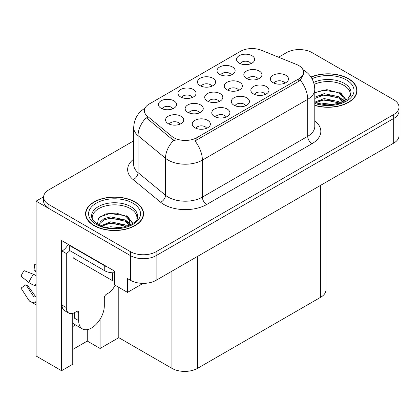 <?xml version="1.0" encoding="UTF-8"?>
<svg xmlns="http://www.w3.org/2000/svg" width="420" height="420" viewBox="0 0 420 420"><rect width="100%" height="100%" fill="white"/><g stroke="black" fill="none" stroke-linecap="round" stroke-linejoin="round"><path stroke-width="0.63" d="M199.5 112.875A5.439 3.14 0 0 0 198.041 111.342A5.439 3.14 0 0 0 192.685 110.549A5.439 3.14 0 0 0 188.895 112.875M200.603 104.932A9.062 5.229 0 0 0 188.995 104.349A9.062 5.229 0 0 0 185.992 110.849A9.062 5.229 0 0 0 187.792 112.329A9.062 5.229 0 0 0 202.403 110.849A9.062 5.229 0 0 0 200.603 104.932M250.903 63.667A5.439 3.14 0 0 0 249.443 62.139A5.439 3.14 0 0 0 244.088 61.341A5.439 3.14 0 0 0 240.293 63.667M252.005 55.724A9.062 5.229 0 0 0 240.392 55.141A9.062 5.229 0 0 0 237.395 61.646A9.062 5.229 0 0 0 239.19 63.126A9.062 5.229 0 0 0 253.801 61.646A9.062 5.229 0 0 0 252.005 55.724M179.939 124.168A5.439 3.14 0 0 0 178.479 122.64A5.439 3.14 0 0 0 173.124 121.842A5.439 3.14 0 0 0 169.334 124.168M181.041 116.225A9.062 5.229 0 0 0 169.433 115.642A9.062 5.229 0 0 0 166.43 122.147A9.062 5.229 0 0 0 168.226 123.627A9.062 5.229 0 0 0 182.842 122.147A9.062 5.229 0 0 0 181.041 116.225M284.729 83.197A5.439 3.14 0 0 0 283.269 81.669A5.439 3.14 0 0 0 277.914 80.871A5.439 3.14 0 0 0 274.123 83.197M285.831 75.259A9.062 5.229 0 0 0 274.223 74.671A9.062 5.229 0 0 0 271.22 81.175A9.062 5.229 0 0 0 273.021 82.656A9.062 5.229 0 0 0 287.632 81.175A9.062 5.229 0 0 0 285.831 75.259M172.788 108.764A5.439 3.14 0 0 0 171.328 107.237A5.439 3.14 0 0 0 165.974 106.439A5.439 3.14 0 0 0 162.183 108.764M173.891 100.826A9.062 5.229 0 0 0 162.283 100.238A9.062 5.229 0 0 0 159.28 106.743A9.062 5.229 0 0 0 161.075 108.224A9.062 5.229 0 0 0 175.691 106.743A9.062 5.229 0 0 0 173.891 100.826M238.623 90.284A5.439 3.14 0 0 0 237.169 88.757A5.439 3.14 0 0 0 231.809 87.959A5.439 3.14 0 0 0 228.018 90.284M239.731 82.346A9.062 5.229 0 0 0 228.118 81.758A9.062 5.229 0 0 0 225.115 88.263A9.062 5.229 0 0 0 226.916 89.743A9.062 5.229 0 0 0 241.526 88.263A9.062 5.229 0 0 0 239.731 82.346M245.674 105.745A5.439 3.14 0 0 0 244.214 104.218A5.439 3.14 0 0 0 238.859 103.42A5.439 3.14 0 0 0 235.069 105.745M246.776 97.808A9.062 5.229 0 0 0 235.168 97.225A9.062 5.229 0 0 0 232.166 103.724A9.062 5.229 0 0 0 233.961 105.205A9.062 5.229 0 0 0 248.577 103.724A9.062 5.229 0 0 0 246.776 97.808M258.19 78.992A5.439 3.14 0 0 0 256.73 77.464A5.439 3.14 0 0 0 251.375 76.666A5.439 3.14 0 0 0 247.579 78.992M259.292 71.048A9.062 5.229 0 0 0 247.679 70.466A9.062 5.229 0 0 0 244.681 76.97A9.062 5.229 0 0 0 246.477 78.445A9.062 5.229 0 0 0 261.088 76.97A9.062 5.229 0 0 0 259.292 71.048M192.318 97.492A5.439 3.14 0 0 0 190.859 95.96A5.439 3.14 0 0 0 185.504 95.167A5.439 3.14 0 0 0 181.708 97.492M193.421 89.549A9.062 5.229 0 0 0 181.808 88.967A9.062 5.229 0 0 0 178.81 95.466A9.062 5.229 0 0 0 180.605 96.947A9.062 5.229 0 0 0 195.216 95.466A9.062 5.229 0 0 0 193.421 89.549M226.144 117.023A5.439 3.14 0 0 0 224.684 115.495A5.439 3.14 0 0 0 219.329 114.697A5.439 3.14 0 0 0 215.539 117.023M227.246 109.079A9.062 5.229 0 0 0 215.639 108.496A9.062 5.229 0 0 0 212.636 115.001A9.062 5.229 0 0 0 214.436 116.477A9.062 5.229 0 0 0 229.047 115.001A9.062 5.229 0 0 0 227.246 109.079M265.204 94.474A5.439 3.14 0 0 0 263.744 92.941A5.439 3.14 0 0 0 258.384 92.148A5.439 3.14 0 0 0 254.594 94.474M266.306 86.531A9.062 5.229 0 0 0 254.693 85.948A9.062 5.229 0 0 0 251.696 92.447A9.062 5.229 0 0 0 253.491 93.928A9.062 5.229 0 0 0 268.102 92.447A9.062 5.229 0 0 0 266.306 86.531M206.614 128.294A5.439 3.14 0 0 0 205.16 126.767A5.439 3.14 0 0 0 199.799 125.974A5.439 3.14 0 0 0 196.009 128.294M207.722 120.356A9.062 5.229 0 0 0 196.109 119.773A9.062 5.229 0 0 0 193.106 126.273A9.062 5.229 0 0 0 194.906 127.754A9.062 5.229 0 0 0 209.517 126.273A9.062 5.229 0 0 0 207.722 120.356M219.061 101.577A5.439 3.14 0 0 0 217.602 100.049A5.439 3.14 0 0 0 212.247 99.257A5.439 3.14 0 0 0 208.457 101.577M220.164 93.639A9.062 5.229 0 0 0 208.556 93.056A9.062 5.229 0 0 0 205.553 99.556A9.062 5.229 0 0 0 207.354 101.036A9.062 5.229 0 0 0 221.965 99.556A9.062 5.229 0 0 0 220.164 93.639M231.373 74.939A5.439 3.14 0 0 0 229.913 73.411A5.439 3.14 0 0 0 224.558 72.618A5.439 3.14 0 0 0 220.768 74.939M232.475 67.001A9.062 5.229 0 0 0 220.868 66.418A9.062 5.229 0 0 0 217.865 72.917A9.062 5.229 0 0 0 219.66 74.398A9.062 5.229 0 0 0 234.276 72.917A9.062 5.229 0 0 0 232.475 67.001M211.843 86.216A5.439 3.14 0 0 0 210.383 84.688A5.439 3.14 0 0 0 205.028 83.89A5.439 3.14 0 0 0 201.238 86.216M212.951 78.278A9.062 5.229 0 0 0 201.338 77.689A9.062 5.229 0 0 0 198.334 84.194A9.062 5.229 0 0 0 200.135 85.675A9.062 5.229 0 0 0 214.746 84.194A9.062 5.229 0 0 0 212.951 78.278M298.741 65.536A16.312 9.419 0 0 0 296.562 64.48L261.392 50.264A16.312 9.419 0 0 0 240.508 51.319L149.137 104.071A16.312 9.419 0 0 0 144.359 110.728A16.312 9.419 0 0 0 147.31 116.13L171.938 136.432A16.312 9.419 0 0 0 196.828 137.692L298.741 78.85A16.312 9.419 0 0 0 303.518 72.193A16.312 9.419 0 0 0 298.741 65.536M43.617 196.802L36.099 201.143L130.494 255.644A18.123 10.463 0 0 0 156.125 255.644L393.692 118.482A18.123 10.463 0 0 0 399 111.085A18.123 10.463 0 0 1 393.692 118.482L156.125 255.644A18.123 10.463 0 0 1 130.494 255.644L48.914 208.541A18.123 10.463 0 0 1 43.607 201.143L43.607 197.195A18.123 10.463 0 0 0 48.914 204.593L130.494 251.696A18.123 10.463 0 0 0 156.125 251.696L393.692 114.534A18.123 10.463 0 0 0 399 107.137A18.123 10.463 0 0 0 393.692 99.739L312.113 52.642A18.123 10.463 0 0 0 286.482 52.642L278.57 57.209M299.98 49.581L299.297 49.187L298.61 49.581M72.749 313.394L72.749 364.245L61.556 370.708L61.556 240.503L114.434 271.031L114.434 284.839L127.507 292.383L127.507 278.576L130.494 280.303A18.123 10.463 0 0 0 156.125 280.303L393.692 143.141A18.123 10.463 0 0 0 399 135.744L399 107.137M143.126 283.364L127.507 292.383M61.556 370.708L36.099 356.008L36.099 201.143M325.962 182.249L325.962 289.873A18.123 10.463 180 0 1 320.654 297.271L197.552 368.34A18.123 10.463 180 0 1 171.927 368.34L118.792 337.664L118.792 287.354M118.792 337.664L100.081 348.464L100.081 319.252M72.749 349.451L87.271 341.066L100.081 348.464M72.749 326.534A19.331 11.162 120 0 0 75.432 324.875M87.271 341.066L87.271 329.632M314.79 105.43A28.996 16.742 0 0 0 357.037 90.542A28.996 16.742 0 0 0 348.542 78.703A28.996 16.742 0 0 0 310.973 77.012M135.067 201.957A28.996 16.742 0 0 0 103.467 198.329A28.996 16.742 0 0 0 85.57 213.796A28.996 16.742 0 0 0 94.059 225.629A28.996 16.742 0 0 0 125.659 229.257A28.996 16.742 0 0 0 143.556 213.796A28.996 16.742 0 0 0 135.067 201.957M85.869 215.329A28.996 16.742 0 0 0 85.769 215.765M303.518 72.193L303.518 74.193L300.321 80.162L298.741 81.312L194.99 140.973A21.142 12.206 60 0 1 202.382 160.13A24.161 13.949 180 0 1 168.21 160.13A24.161 13.949 180 0 1 165.501 158.272L138.059 135.644A24.161 13.949 180 0 1 133.691 127.643L133.691 164.635A24.161 13.949 0 0 0 138.059 172.636L165.501 195.258A24.161 13.949 0 0 0 168.21 197.122A24.161 13.949 0 0 0 202.382 197.122L307.713 136.311A24.161 13.949 0 0 0 314.79 126.446L314.79 89.455A24.161 13.949 180 0 1 307.713 99.32A21.142 12.206 -120 0 0 300.321 80.162M175.597 140.973L171.938 139.12L146.213 117.705A21.142 14.138 129.5 0 0 138.059 135.644L138.059 172.636A6.043 4.043 -50.5 0 1 133.114 179.566A30.203 17.435 180 0 1 133.691 159.101M133.691 140.852L48.914 189.798A18.123 10.463 0 0 0 43.607 197.195M143.357 215.765A28.996 16.742 0 0 0 143.257 215.329M356.837 92.516A28.996 16.742 0 0 0 356.738 92.08M314.192 84.357A22.349 12.905 180 0 1 343.849 85.365A22.349 12.905 180 0 1 350.259 95.886M343.187 101.887L343.114 97.198L339.397 93.067L326.97 89.644L314.79 92.568M311.089 77.18A28.691 16.564 180 0 1 348.332 78.829A28.691 16.564 180 0 1 356.738 90.542A28.691 16.564 180 0 1 314.79 105.236M320.234 104.239L324.135 103.493L334.262 104.512M323.783 104.764L330.671 104.9M314.79 102.16L324.135 98.558L338.719 101.64L340.478 102.995M315.357 102.905L324.135 99.792L338.719 102.874L339.407 103.346M314.79 97.23L324.135 93.629L338.719 96.705L342.956 101.997M314.79 98.464L324.135 94.862L338.719 97.939L342.589 102.165M314.79 92.736L323.29 90.263L338.126 92.311M339.47 92.941L341.035 93.833L346.19 100.186M318.88 96.049L323.29 95.198L335.087 96.164M341.339 98.963L344.169 101.398M318.88 100.984L323.29 100.128L335.087 101.094M325.353 104.895L329.191 104.969M339.743 92.468L341.035 93.214L346.306 100.107M339.607 97.33L344.521 101.21M78.682 312.732L76.55 311.498A3.019 1.743 -60 0 1 78.057 311.351A3.019 1.743 -60 0 1 78.682 312.732L78.682 320.623A18.123 10.463 120 0 0 82.436 328.918A18.123 10.463 120 0 0 91.497 328.02A18.123 10.463 120 0 0 104.312 305.828L104.312 297.938A3.019 1.743 -60 0 1 106.449 294.236L108.155 293.249A12.08 6.977 -60 0 0 115.064 285.201M74.414 317.662L73.983 317.909L74.414 318.155L74.414 312.721M73.983 317.909A18.123 10.463 -60 0 1 74.414 313.877M36.099 296.499A6.647 5.282 -37.9 0 0 35.133 296.746L34.382 296.998A0.604 0.478 142.1 0 1 33.81 296.846L25.961 284.702A8.29 4.783 120 0 0 27.857 285.8L35.642 296.599M36.099 271.84L35.926 271.824A8.29 4.783 120 0 0 34.03 270.727L36.099 270.832M25.961 284.702L21 288.141L28.849 300.279A6.647 5.282 -37.9 0 0 29.059 300.578A6.647 5.282 -37.9 0 0 35.138 301.969L35.889 301.718A0.604 0.478 142.1 0 1 36.099 301.686M36.099 275.693A6.647 1.239 37.7 0 0 33.569 274.328L24.176 270.69A13.892 8.022 120 0 0 21 276.192L28.849 282.508A6.647 1.239 -157.7 0 0 35.138 285.684L36.099 286.041M36.099 264.794L34.524 264.716L34.03 270.727M76.55 311.498L74.839 312.485A12.08 6.977 -60 0 1 68.801 313.084L64.528 310.616A12.08 6.977 -60 0 1 62.024 305.088L62.024 251.029A12.08 6.977 120 0 0 68.234 244.356M69.814 250.593A12.08 6.977 -60 0 1 66.297 253.496L62.024 251.029M68.801 313.084A12.08 6.977 -60 0 1 66.297 307.556L66.297 253.496M107.473 267.01A12.08 6.977 180 0 1 104.738 265.829L69.715 245.606A12.08 6.977 0 0 0 70.077 245.422M104.738 265.829L104.738 270.758A12.08 6.977 0 0 0 114.434 272.769M69.715 245.606L69.715 250.541L104.738 270.758M92.342 219.135A22.349 12.905 180 0 1 104.9 206.105A22.349 12.905 180 0 1 130.368 208.614A22.349 12.905 180 0 1 136.784 219.14M129.712 225.141L129.633 220.453L125.916 216.321L116.371 213.082L105.761 213.911L98.516 218.206L97.466 224.107M134.852 202.078A28.691 16.564 180 0 1 143.257 213.796A28.691 16.564 180 0 1 125.543 229.1A28.691 16.564 180 0 1 94.274 225.509A28.691 16.564 180 0 1 85.869 213.796A28.691 16.564 180 0 1 103.583 198.487A28.691 16.564 180 0 1 134.852 202.078M106.759 227.488L110.654 226.742L120.787 227.766M110.302 228.018L117.191 228.155M100.931 225.797L110.654 221.812L125.239 224.889L126.998 226.244M101.876 226.154L110.654 223.046L125.239 226.123L125.927 226.595M99.566 225.209L99.976 222.222L103.887 218.726L110.654 216.878L125.239 219.959L129.476 225.246M99.508 224.9L99.976 223.456L103.887 219.959L110.654 218.111L125.239 221.193L129.108 225.414M73.101 252.494L73.101 257.197A3.019 1.743 0 0 0 73.983 258.426L112.429 280.623A3.019 1.743 0 0 0 114.434 281.132M99.687 216.993L109.809 213.518L124.651 215.565M125.99 216.195L127.554 217.082L132.71 223.435M105.404 219.303L109.809 218.447L121.606 219.413M127.859 222.212L130.688 224.653M105.404 224.233L109.809 223.377L121.606 224.348M111.872 228.149L115.715 228.218M126.263 215.722L127.554 216.468L132.825 223.356M126.126 220.579L131.04 224.459M393.692 143.141L393.692 114.534M156.125 280.303L156.125 251.696M130.494 280.303L130.494 251.696M197.552 368.34L197.552 256.384M320.654 297.271L320.654 185.309M171.927 368.34L171.927 271.178M147.31 116.13L147.31 118.818M171.938 136.432L171.938 139.12M196.828 137.692L196.828 140.149M298.741 78.85L298.741 81.312M206.651 204.519A6.043 3.486 60 0 1 202.382 197.122L202.382 160.13L307.713 99.32L307.713 136.311A6.043 3.486 60 0 0 311.981 143.708L206.651 204.519A30.203 17.435 180 0 1 163.942 204.519A30.203 17.435 180 0 1 160.555 202.193L133.114 179.566M173.738 140.243A21.142 14.138 129.5 0 0 165.501 158.272L165.501 195.258A6.043 4.043 -50.5 0 1 160.555 202.193M314.79 120.918A30.203 17.435 180 0 1 311.981 143.708M48.914 204.593L48.914 208.541M313.645 82.425A22.969 13.262 180 0 1 344.284 83.38A22.969 13.262 180 0 1 350.952 93.713L348.012 98.742L339.255 103.388L326.823 104.969L314.79 102.695M312.029 78.734A25.972 14.994 180 0 1 346.411 79.936A25.972 14.994 180 0 1 348.553 99.739A25.972 14.994 180 0 1 314.79 103.441M343.833 85.381A23.557 13.603 180 0 1 344.264 85.612M78.682 320.623L74.414 318.155M33.569 274.328A20.664 11.928 120 0 0 28.849 282.508M35.138 301.969A18.932 10.931 120 0 0 36.099 302.978M36.099 283.558A18.932 10.931 120 0 0 35.138 285.684M36.099 285.464A18.323 10.579 120 0 0 35.889 285.957M66.297 307.556L62.024 305.088M91.655 216.962A22.969 13.262 180 0 1 105.016 203.947A22.969 13.262 180 0 1 130.804 206.635A22.969 13.262 180 0 1 137.471 216.962C139.571 224.721 111.058 233.468 97.708 224.249C91.224 219.954 91.864 217.455 91.655 216.962M132.93 203.191A25.972 14.994 180 0 1 132.93 224.396A25.972 14.994 180 0 1 96.196 224.396A25.972 14.994 180 0 1 96.196 203.191A25.972 14.994 180 0 1 132.93 203.191M130.358 208.635A23.557 13.603 180 0 1 130.783 208.861M112.429 280.623L112.429 272.785M73.983 258.426L73.983 253.003M314.79 89.455C314.381 80.766 310.558 74.256 303.334 69.914L302.93 69.689M145.147 108.098C137.917 112.439 134.101 118.955 133.691 127.643M356.738 90.542L356.738 92.951M82.436 328.918L72.749 323.321M36.099 304.894L29.059 300.578M143.257 213.796L143.257 216.206M85.869 213.796L85.869 216.206"/></g></svg>
